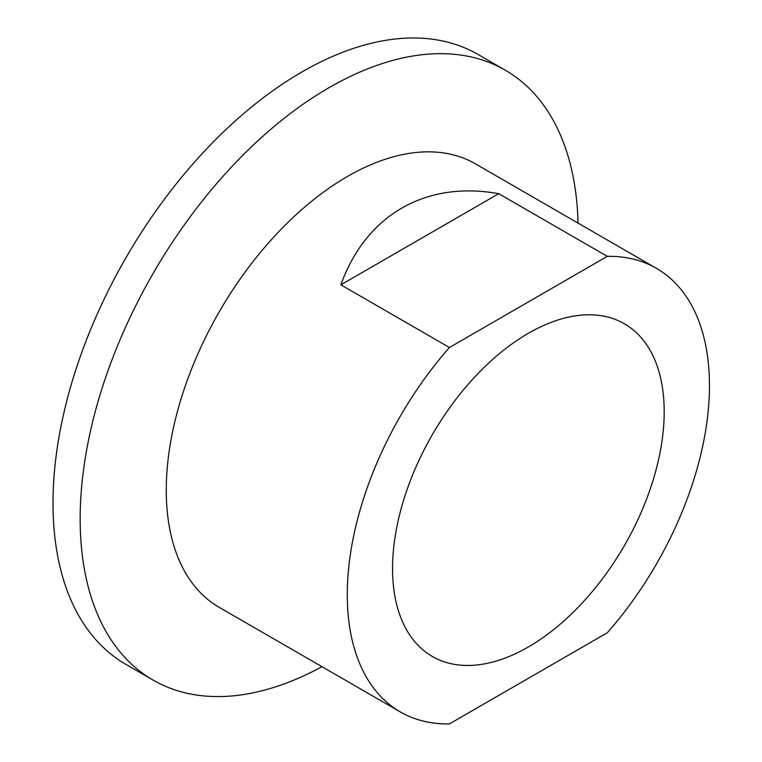 <?xml version="1.0" encoding="UTF-8"?>
<svg xmlns="http://www.w3.org/2000/svg" width="762" height="762" viewBox="0 0 762 762"><rect width="100%" height="100%" fill="white"/><g stroke="black" fill="none" stroke-linecap="round" stroke-linejoin="round"><path stroke-width="1.14" d="M664.188 411.718A192.081 110.9 -60 0 1 580.339 605.018A192.081 110.9 -60 0 1 432.33 656.473A192.081 110.9 -60 0 1 392.544 568.547A192.081 110.9 -60 0 1 476.393 375.247A192.081 110.9 -60 0 1 624.402 323.783A192.081 110.9 -60 0 1 664.188 411.718M449.428 347.51A256.099 147.857 120 0 0 347.272 594.684A256.099 147.857 120 0 0 400.317 711.918A256.099 147.857 120 0 0 449.428 723.9L607.304 632.755A256.099 147.857 120 0 0 656.415 268.338A256.099 147.857 120 0 0 607.304 256.356L449.428 347.51L340.862 284.826C365.931 214.97 425.701 180.461 498.729 193.681L607.304 256.356M498.729 193.681L340.862 284.826M578.063 223.104A352.139 203.311 120 0 0 505.235 70.161L478.069 54.473A352.139 203.311 120 0 0 206.712 148.819A352.139 203.311 120 0 0 52.997 503.196A352.139 203.311 120 0 0 125.93 664.407L153.095 680.085A352.139 203.311 120 0 0 321.964 666.683M505.235 70.161A352.139 203.311 120 0 0 233.877 164.506A352.139 203.311 120 0 0 80.162 518.884A352.139 203.311 120 0 0 153.095 680.085M656.415 268.338L475.412 163.84A256.099 147.857 120 0 0 278.063 232.448A256.099 147.857 120 0 0 166.268 490.185A256.099 147.857 120 0 0 219.313 607.419L400.317 711.918"/></g></svg>
